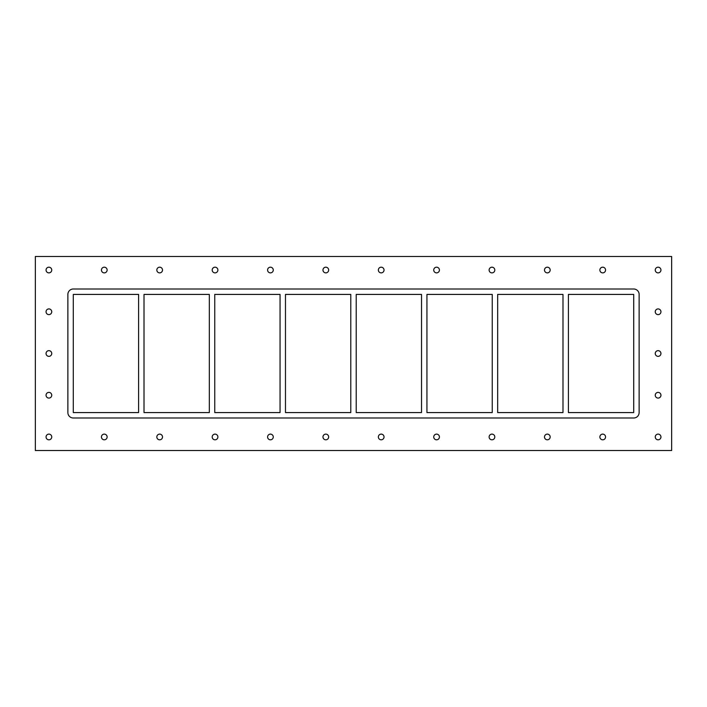 <?xml version="1.0" encoding="UTF-8"?>
<svg xmlns="http://www.w3.org/2000/svg" width="707" height="707" viewBox="0 0 707 707"><rect width="100%" height="100%" fill="white"/><g stroke="black" fill="none" stroke-linecap="round" stroke-linejoin="round"><path stroke-width="1.06" d="M107.128 436.97A2.846 2.846 0 0 1 102.86 439.427A2.846 2.846 0 0 1 102.86 434.505A2.846 2.846 0 0 1 107.128 436.97M162.513 436.97A2.846 2.846 0 0 1 158.244 439.427A2.846 2.846 0 0 1 158.244 434.505A2.846 2.846 0 0 1 162.513 436.97M217.889 436.97A2.846 2.846 0 0 1 213.62 439.427A2.846 2.846 0 0 1 213.62 434.505A2.846 2.846 0 0 1 217.889 436.97M273.273 436.97A2.846 2.846 0 0 1 269.005 439.427A2.846 2.846 0 0 1 269.005 434.505A2.846 2.846 0 0 1 273.273 436.97M328.658 436.97A2.846 2.846 0 0 1 324.389 439.427A2.846 2.846 0 0 1 324.389 434.505A2.846 2.846 0 0 1 328.658 436.97M384.034 436.97A2.846 2.846 0 0 1 379.765 439.427A2.846 2.846 0 0 1 379.765 434.505A2.846 2.846 0 0 1 384.034 436.97M439.418 436.97A2.846 2.846 0 0 1 435.15 439.427A2.846 2.846 0 0 1 435.15 434.505A2.846 2.846 0 0 1 439.418 436.97M494.803 436.97A2.846 2.846 0 0 1 490.534 439.427A2.846 2.846 0 0 1 490.534 434.505A2.846 2.846 0 0 1 494.803 436.97M550.179 436.97A2.846 2.846 0 0 1 545.91 439.427A2.846 2.846 0 0 1 545.91 434.505A2.846 2.846 0 0 1 550.179 436.97M605.563 436.97A2.846 2.846 0 0 1 601.295 439.427A2.846 2.846 0 0 1 601.295 434.505A2.846 2.846 0 0 1 605.563 436.97M605.563 270.03A2.846 2.846 0 0 1 601.295 272.495A2.846 2.846 0 0 1 601.295 267.573A2.846 2.846 0 0 1 605.563 270.03M550.179 270.03A2.846 2.846 0 0 1 545.91 272.495A2.846 2.846 0 0 1 545.91 267.573A2.846 2.846 0 0 1 550.179 270.03M494.803 270.03A2.846 2.846 0 0 1 490.534 272.495A2.846 2.846 0 0 1 490.534 267.573A2.846 2.846 0 0 1 494.803 270.03M439.418 270.03A2.846 2.846 0 0 1 435.15 272.495A2.846 2.846 0 0 1 435.15 267.573A2.846 2.846 0 0 1 439.418 270.03M384.034 270.03A2.846 2.846 0 0 1 379.765 272.495A2.846 2.846 0 0 1 379.765 267.573A2.846 2.846 0 0 1 384.034 270.03M328.658 270.03A2.846 2.846 0 0 1 324.389 272.495A2.846 2.846 0 0 1 324.389 267.573A2.846 2.846 0 0 1 328.658 270.03M273.273 270.03A2.846 2.846 0 0 1 269.005 272.495A2.846 2.846 0 0 1 269.005 267.573A2.846 2.846 0 0 1 273.273 270.03M217.889 270.03A2.846 2.846 0 0 1 213.62 272.495A2.846 2.846 0 0 1 213.62 267.573A2.846 2.846 0 0 1 217.889 270.03M162.513 270.03A2.846 2.846 0 0 1 158.244 272.495A2.846 2.846 0 0 1 158.244 267.573A2.846 2.846 0 0 1 162.513 270.03M107.128 270.03A2.846 2.846 0 0 1 102.86 272.495A2.846 2.846 0 0 1 102.86 267.573A2.846 2.846 0 0 1 107.128 270.03M660.948 395.231A2.846 2.846 0 0 1 656.679 397.696A2.846 2.846 0 0 1 656.679 392.765A2.846 2.846 0 0 1 660.948 395.231M660.948 353.5A2.846 2.846 0 0 1 656.679 355.966A2.846 2.846 0 0 1 656.679 351.034A2.846 2.846 0 0 1 660.948 353.5M660.948 311.769A2.846 2.846 0 0 1 656.679 314.235A2.846 2.846 0 0 1 656.679 309.304A2.846 2.846 0 0 1 660.948 311.769M51.744 311.769A2.846 2.846 0 0 1 47.475 314.235A2.846 2.846 0 0 1 47.475 309.304A2.846 2.846 0 0 1 51.744 311.769M51.744 353.5A2.846 2.846 0 0 1 47.475 355.966A2.846 2.846 0 0 1 47.475 351.034A2.846 2.846 0 0 1 51.744 353.5M51.744 395.231A2.846 2.846 0 0 1 47.475 397.696A2.846 2.846 0 0 1 47.475 392.765A2.846 2.846 0 0 1 51.744 395.231M51.744 270.03A2.846 2.846 0 0 1 47.475 272.495A2.846 2.846 0 0 1 47.475 267.573A2.846 2.846 0 0 1 51.744 270.03M660.948 270.03A2.846 2.846 0 0 1 656.679 272.495A2.846 2.846 0 0 1 656.679 267.573A2.846 2.846 0 0 1 660.948 270.03M660.948 436.97A2.846 2.846 0 0 1 656.679 439.427A2.846 2.846 0 0 1 656.679 434.505A2.846 2.846 0 0 1 660.948 436.97M51.744 436.97A2.846 2.846 0 0 1 47.475 439.427A2.846 2.846 0 0 1 47.475 434.505A2.846 2.846 0 0 1 51.744 436.97M35.35 256.482L35.35 450.518L671.65 450.518L671.65 256.482L35.35 256.482M639.128 412.579A5.417 5.417 0 0 1 633.711 417.996L73.289 417.996A5.417 5.417 0 0 1 67.872 412.579L67.872 294.421A5.417 5.417 0 0 1 73.289 289.004L633.711 289.004A5.417 5.417 0 0 1 639.128 294.421L639.128 412.579M568.401 412.579L568.401 294.421L633.711 294.421L633.711 412.579L568.401 412.579M497.666 412.579L497.666 294.421L562.984 294.421L562.984 412.579L497.666 412.579M426.94 412.579L426.94 294.421L492.249 294.421L492.249 412.579L426.94 412.579M356.213 412.579L356.213 294.421L421.522 294.421L421.522 412.579L356.213 412.579M285.478 412.579L285.478 294.421L350.787 294.421L350.787 412.579L285.478 412.579M214.751 412.579L214.751 294.421L280.06 294.421L280.06 412.579L214.751 412.579M144.016 412.579L144.016 294.421L209.334 294.421L209.334 412.579L144.016 412.579M73.289 412.579L73.289 294.421L138.599 294.421L138.599 412.579L73.289 412.579"/></g></svg>
